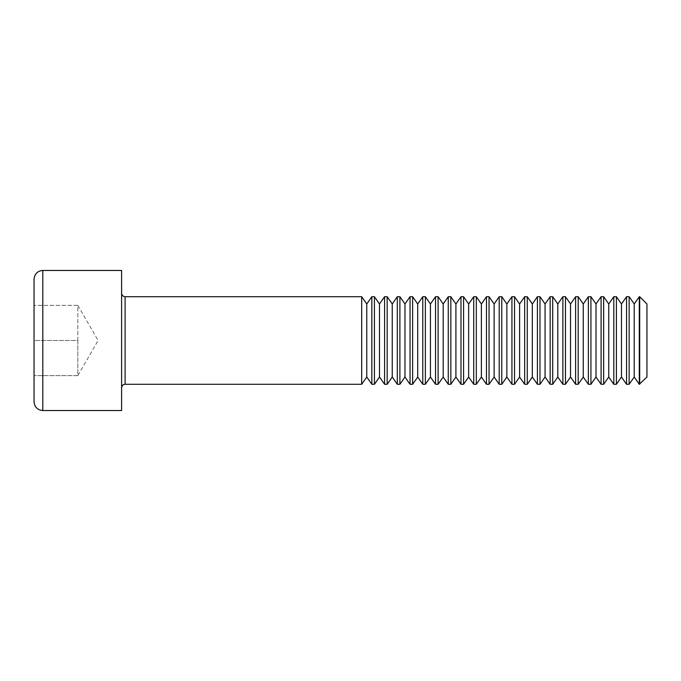 <?xml version="1.0" encoding="UTF-8"?>
<svg xmlns="http://www.w3.org/2000/svg" width="681" height="681" viewBox="0 0 681 681"><rect width="100%" height="100%" fill="white"/><g stroke="black" fill="none" stroke-linecap="round" stroke-linejoin="round"><path stroke-width="0.51" stroke-dasharray="3.4 2.55" d="M34.05 340.5L34.05 375.631L34.05 305.369L34.05 340.5L77.83 340.5L77.83 375.631L34.05 375.631L77.83 375.631L77.83 340.5L34.05 340.5M34.05 279.21L34.05 401.79M121.61 270.451L121.61 410.549M121.61 293.222L121.61 387.778L121.61 293.222M361.688 296.72L361.688 384.28M77.83 340.5L77.83 305.369L34.05 305.369L77.83 305.369L77.83 340.5M77.83 305.369L98.115 340.5L77.83 375.631M366.77 303.973L366.77 377.027M371.843 296.72L371.843 384.28M374.422 296.72L374.422 384.28M379.504 303.973L379.504 377.027M384.578 296.72L384.578 384.28M387.166 296.72L387.166 384.28M392.239 303.973L392.239 377.027M397.312 296.72L397.312 384.28M399.9 296.72L399.9 384.28M404.974 303.973L404.974 377.027M410.047 296.72L410.047 384.28M412.635 296.72L412.635 384.28M417.708 303.973L417.708 377.027M422.782 296.72L422.782 384.28M425.37 296.72L425.37 384.28M430.443 303.973L430.443 377.027M435.525 296.72L435.525 384.28M438.104 296.72L438.104 384.28M443.178 303.973L443.178 377.027M448.26 296.72L448.26 384.28M450.839 296.72L450.839 384.28M455.912 303.973L455.912 377.027M460.994 296.72L460.994 384.28M463.574 296.72L463.574 384.28M468.656 303.973L468.656 377.027M473.729 296.72L473.729 384.28M476.308 296.72L476.308 384.28M481.39 303.973L481.39 377.027M486.464 296.72L486.464 384.28M489.043 296.72L489.043 384.28M494.125 303.973L494.125 377.027M499.199 296.72L499.199 384.28M501.786 296.72L501.786 384.28M506.86 303.973L506.86 377.027M511.933 296.72L511.933 384.28M514.521 296.72L514.521 384.28M519.594 303.973L519.594 377.027M524.668 296.72L524.668 384.28M527.256 296.72L527.256 384.28M532.329 303.973L532.329 377.027M537.403 296.72L537.403 384.28M539.99 296.72L539.99 384.28M545.064 303.973L545.064 377.027M550.146 296.72L550.146 384.28M552.725 296.72L552.725 384.28M557.799 303.973L557.799 377.027M562.881 296.72L562.881 384.28M565.46 296.72L565.46 384.28M570.533 303.973L570.533 377.027M575.615 296.72L575.615 384.28M578.195 296.72L578.195 384.28M583.268 303.973L583.268 377.027M588.35 296.72L588.35 384.28M590.929 296.72L590.929 384.28M596.011 303.973L596.011 377.027M601.085 296.72L601.085 384.28M603.664 296.72L603.664 384.28M608.746 303.973L608.746 377.027M613.819 296.72L613.819 384.28M616.399 296.72L616.399 384.28M621.481 303.973L621.481 377.027M626.554 296.72L626.554 384.28M629.142 296.72L629.142 384.28M634.215 303.973L634.215 377.027M639.289 296.72L639.289 384.28M646.95 303.973L646.95 377.027M639.697 296.72L639.697 384.28M42.809 410.549L42.809 270.451M125.108 384.28L125.108 296.72"/><path stroke-width="1.02" d="M34.05 401.79L34.05 279.21C34.569 273.89 37.489 270.97 42.809 270.451L42.809 410.549C37.489 410.03 34.569 407.11 34.05 401.79M42.809 270.451L121.61 270.451L121.61 410.549L42.809 410.549M366.77 377.027L371.843 384.28L371.843 296.72L366.77 303.973L366.77 377.027L361.688 384.28L361.688 296.72L125.108 296.72C122.98 296.516 121.814 295.35 121.61 293.222M379.504 377.027L384.578 384.28L384.578 296.72L379.504 303.973L379.504 377.027L374.422 384.28L374.422 296.72L371.843 296.72M392.239 377.027L397.312 384.28L397.312 296.72L392.239 303.973L392.239 377.027L387.166 384.28L387.166 296.72L384.578 296.72M404.974 377.027L410.047 384.28L410.047 296.72L404.974 303.973L404.974 377.027L399.9 384.28L399.9 296.72L397.312 296.72M417.708 377.027L422.782 384.28L422.782 296.72L417.708 303.973L417.708 377.027L412.635 384.28L412.635 296.72L410.047 296.72M430.443 377.027L435.525 384.28L435.525 296.72L430.443 303.973L430.443 377.027L425.37 384.28L425.37 296.72L422.782 296.72M443.178 377.027L448.26 384.28L448.26 296.72L443.178 303.973L443.178 377.027L438.104 384.28L438.104 296.72L435.525 296.72M455.912 377.027L460.994 384.28L460.994 296.72L455.912 303.973L455.912 377.027L450.839 384.28L450.839 296.72L448.26 296.72M468.656 377.027L473.729 384.28L473.729 296.72L468.656 303.973L468.656 377.027L463.574 384.28L463.574 296.72L460.994 296.72M481.39 377.027L486.464 384.28L486.464 296.72L481.39 303.973L481.39 377.027L476.308 384.28L476.308 296.72L473.729 296.72M494.125 377.027L499.199 384.28L499.199 296.72L494.125 303.973L494.125 377.027L489.043 384.28L489.043 296.72L486.464 296.72M506.86 377.027L511.933 384.28L511.933 296.72L506.86 303.973L506.86 377.027L501.786 384.28L501.786 296.72L499.199 296.72M519.594 377.027L524.668 384.28L524.668 296.72L519.594 303.973L519.594 377.027L514.521 384.28L514.521 296.72L511.933 296.72M532.329 377.027L537.403 384.28L537.403 296.72L532.329 303.973L532.329 377.027L527.256 384.28L527.256 296.72L524.668 296.72M545.064 377.027L550.146 384.28L550.146 296.72L545.064 303.973L545.064 377.027L539.99 384.28L539.99 296.72L537.403 296.72M557.799 377.027L562.881 384.28L562.881 296.72L557.799 303.973L557.799 377.027L552.725 384.28L552.725 296.72L550.146 296.72M570.533 377.027L575.615 384.28L575.615 296.72L570.533 303.973L570.533 377.027L565.46 384.28L565.46 296.72L562.881 296.72M583.268 377.027L588.35 384.28L588.35 296.72L583.268 303.973L583.268 377.027L578.195 384.28L578.195 296.72L575.615 296.72M596.011 377.027L601.085 384.28L601.085 296.72L596.011 303.973L596.011 377.027L590.929 384.28L590.929 296.72L588.35 296.72M608.746 377.027L613.819 384.28L613.819 296.72L608.746 303.973L608.746 377.027L603.664 384.28L603.664 296.72L601.085 296.72M621.481 377.027L626.554 384.28L626.554 296.72L621.481 303.973L621.481 377.027L616.399 384.28L616.399 296.72L613.819 296.72M639.697 384.28L639.697 296.72L646.95 303.973L646.95 377.027L639.289 384.28L639.289 296.72L634.215 303.973L634.215 377.027L629.142 384.28L629.142 296.72L626.554 296.72M125.108 296.72L125.108 384.28C123.006 384.467 121.831 385.633 121.61 387.778M361.688 384.28L125.108 384.28M366.77 303.973L361.688 296.72M374.422 384.28L371.843 384.28M379.504 303.973L374.422 296.72M387.166 384.28L384.578 384.28M392.239 303.973L387.166 296.72M399.9 384.28L397.312 384.28M404.974 303.973L399.9 296.72M412.635 384.28L410.047 384.28M417.708 303.973L412.635 296.72M425.37 384.28L422.782 384.28M430.443 303.973L425.37 296.72M438.104 384.28L435.525 384.28M443.178 303.973L438.104 296.72M450.839 384.28L448.26 384.28M455.912 303.973L450.839 296.72M463.574 384.28L460.994 384.28M468.656 303.973L463.574 296.72M476.308 384.28L473.729 384.28M481.39 303.973L476.308 296.72M489.043 384.28L486.464 384.28M494.125 303.973L489.043 296.72M501.786 384.28L499.199 384.28M506.86 303.973L501.786 296.72M514.521 384.28L511.933 384.28M519.594 303.973L514.521 296.72M527.256 384.28L524.668 384.28M532.329 303.973L527.256 296.72M539.99 384.28L537.403 384.28M545.064 303.973L539.99 296.72M552.725 384.28L550.146 384.28M557.799 303.973L552.725 296.72M565.46 384.28L562.881 384.28M570.533 303.973L565.46 296.72M578.195 384.28L575.615 384.28M583.268 303.973L578.195 296.72M590.929 384.28L588.35 384.28M596.011 303.973L590.929 296.72M603.664 384.28L601.085 384.28M608.746 303.973L603.664 296.72M616.399 384.28L613.819 384.28M621.481 303.973L616.399 296.72M629.142 384.28L626.554 384.28M634.215 377.027L639.289 384.28M634.215 303.973L629.142 296.72"/></g></svg>
